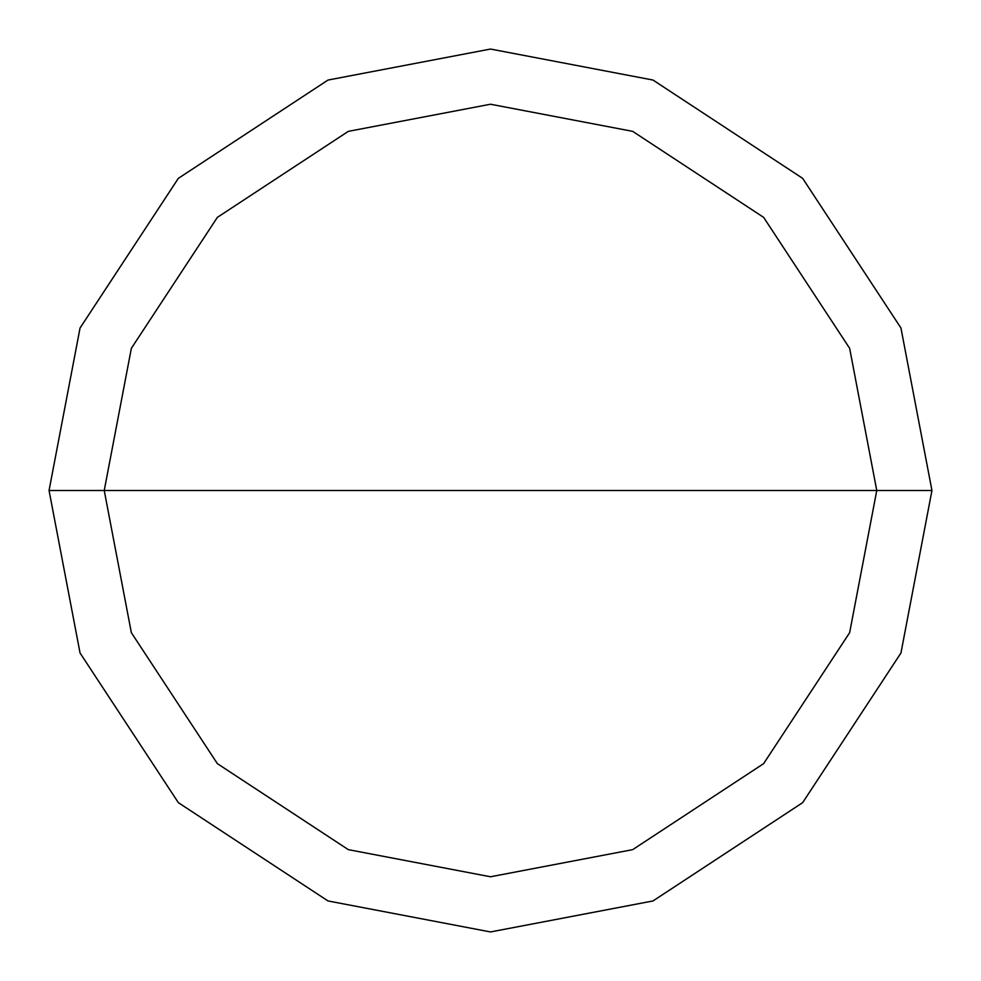 <?xml version="1.0" encoding="UTF-8"?>
<svg xmlns="http://www.w3.org/2000/svg" width="981" height="981" viewBox="0 0 981 981"><rect width="100%" height="100%" fill="white"/><g stroke="black" fill="none" stroke-linecap="round" stroke-linejoin="round"><path stroke-width="1.47" d="M104.231 490.5L131.356 348.316L217.365 217.365L348.316 131.356L490.5 104.231L632.684 131.356L763.635 217.365L849.644 348.316L876.769 490.5L104.231 490.5L131.356 632.684L217.365 763.635L348.316 849.644L490.5 876.769L632.684 849.644L763.635 763.635L849.644 632.684L876.769 490.5L931.95 490.5L900.95 652.99L802.654 802.654L652.99 900.95L490.5 931.95L328.01 900.95L178.346 802.654L80.05 652.99L49.05 490.5L80.05 652.99L178.346 802.654L328.01 900.95L490.5 931.95L652.99 900.95L802.654 802.654L900.95 652.99L931.95 490.5L900.95 328.01L802.654 178.346L652.99 80.05L490.5 49.05L328.01 80.05L178.346 178.346L80.05 328.01L49.05 490.5L876.769 490.5L849.644 632.684L763.635 763.635L632.684 849.644L490.5 876.769L348.316 849.644L217.365 763.635L131.356 632.684L104.231 490.5L49.05 490.5L80.05 328.01L178.346 178.346L328.01 80.05L490.5 49.05L652.99 80.05L802.654 178.346L900.95 328.01L931.95 490.5L876.769 490.5L849.644 348.316L763.635 217.365L632.684 131.356L490.5 104.231L348.316 131.356L217.365 217.365L131.356 348.316L104.231 490.5"/></g></svg>
